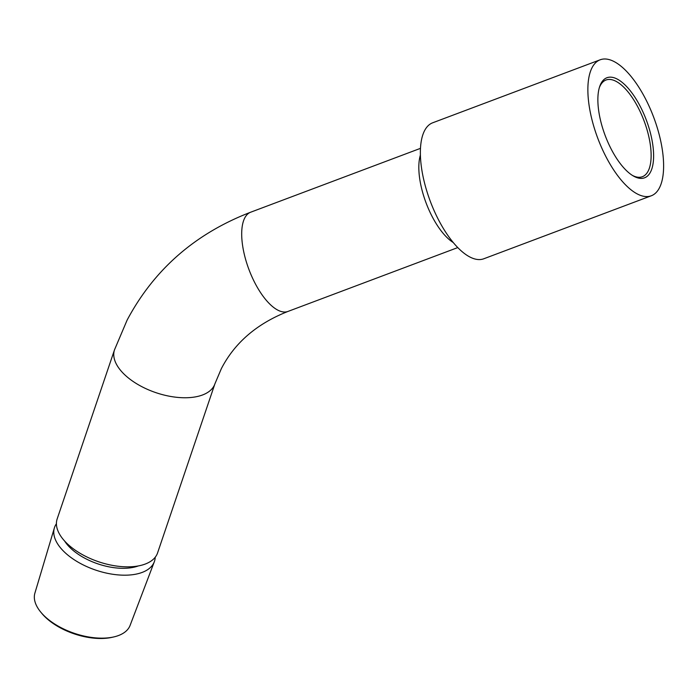 <?xml version="1.0" encoding="UTF-8"?>
<svg xmlns="http://www.w3.org/2000/svg" width="698" height="698" viewBox="0 0 698 698"><rect width="100%" height="100%" fill="white"/><g stroke="black" fill="none" stroke-linecap="round" stroke-linejoin="round"><path stroke-width="1.05" d="M599.355 87.625A51.661 21.237 -110.6 0 1 606.021 80.008A51.661 21.237 -110.6 0 1 611.335 79.633A51.661 21.237 -110.6 0 1 647.866 132.742A51.661 21.237 -110.6 0 1 642.387 176.707A51.661 21.237 -110.6 0 1 637.073 177.091A51.661 21.237 -110.6 0 1 632.353 175.381M601.248 123.249A53.458 21.978 -110.6 0 1 599.669 86.604A53.458 21.978 -110.6 0 1 623.846 83.83A53.458 21.978 -110.6 0 1 650.239 132.315A53.458 21.978 -110.6 0 1 633.269 175.931A53.458 21.978 -110.6 0 1 601.248 123.249M659.017 133.937A72.636 29.857 -110.6 0 1 651.313 195.772A72.636 29.857 -110.6 0 1 592.462 121.627A72.636 29.857 -110.6 0 1 600.175 59.792A72.636 29.857 -110.6 0 1 659.017 133.937M651.313 195.772L483.81 258.766A72.636 29.857 -110.6 0 1 424.96 184.621A72.636 29.857 -110.6 0 1 432.673 122.796L600.175 59.792M157.573 552.921A53.004 27.309 -161.3 0 1 156.753 554.858A53.004 27.309 -161.3 0 1 96.682 561.087A53.004 27.309 -161.3 0 1 57.184 518.876L114.524 349.777A53.004 27.309 -161.3 0 0 154.022 391.997A53.004 27.309 -161.3 0 0 214.094 385.767A53.004 27.309 -161.3 0 0 214.914 383.821L157.573 552.921M56.425 523.736A52.769 27.187 18.7 0 0 55.351 525.498A52.769 27.187 18.7 0 0 54.374 527.915A52.769 27.187 18.7 0 0 94.317 569.62A52.769 27.187 18.7 0 0 153.656 563.251A52.769 27.187 18.7 0 0 154.302 561.803A52.769 27.187 18.7 0 0 155.218 557.24M54.374 527.915L34.9 593.117A50.273 25.905 18.7 0 0 40.763 612.102A50.273 25.905 18.7 0 0 113.896 636.908A50.273 25.905 18.7 0 0 129.488 626.778A50.273 25.905 18.7 0 0 130.098 625.399L154.302 561.803M453.307 242.572A53.004 21.786 -110.6 0 1 426.068 202.874A53.004 21.786 -110.6 0 1 420.397 155.069M40.763 612.102L41.836 613.402A48.406 24.945 18.7 0 0 112.256 637.283L113.896 636.908M214.914 383.821L221.353 368.649C234.737 342.718 256.943 323.645 287.986 311.43A53.004 21.786 -110.6 0 1 252.563 278.153A53.004 21.786 -110.6 0 1 244.736 217.994A53.004 21.786 -110.6 0 1 250.669 212.209L420.475 148.351M64.565 540.95A46.147 23.776 18.7 0 0 138.291 565.947M250.669 212.209C195.239 233.533 154.057 269.489 127.123 320.094L114.524 349.777M287.986 311.43L457.792 247.572"/></g></svg>
